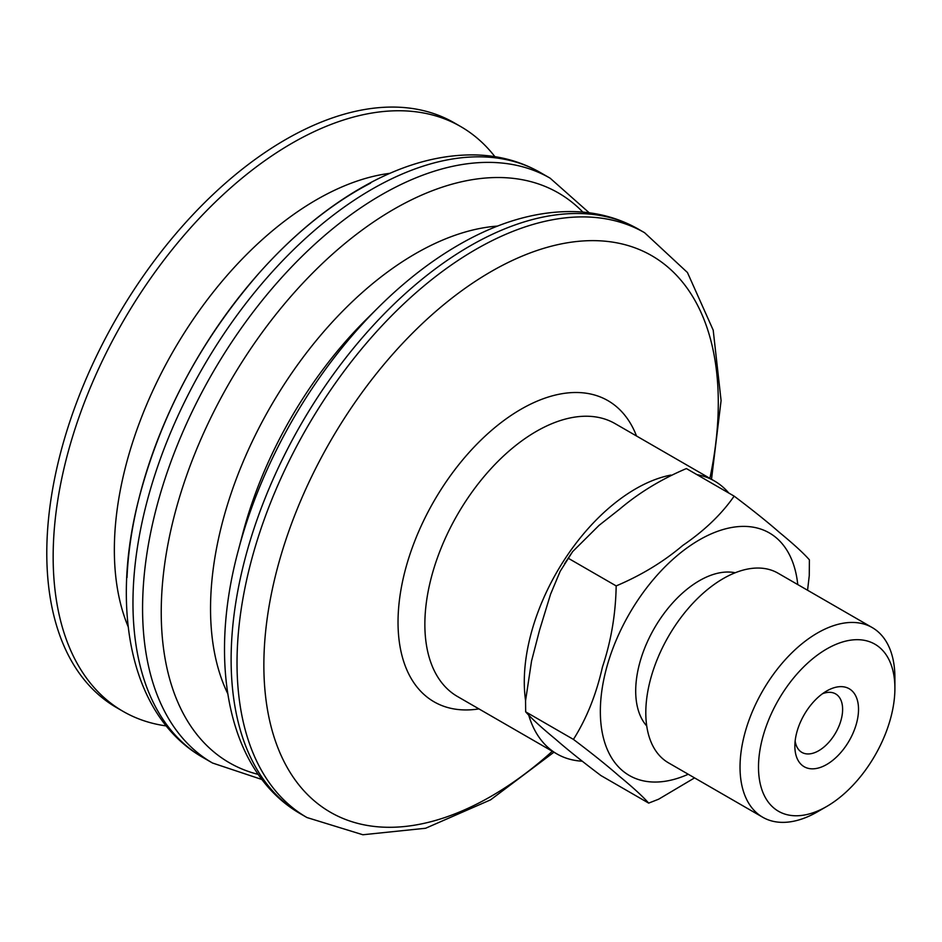<?xml version="1.0" encoding="UTF-8"?>
<svg xmlns="http://www.w3.org/2000/svg" width="942" height="942" viewBox="0 0 942 942"><rect width="100%" height="100%" fill="white"/><g stroke="black" fill="none" stroke-linecap="round" stroke-linejoin="round"><path stroke-width="1.41" d="M822.425 693.771A33.759 19.499 -60 0 1 835.625 693.901A33.759 19.499 -60 0 1 842.619 709.35A33.759 19.499 -60 0 1 827.877 743.332A33.759 19.499 -60 0 1 801.854 752.375A33.759 19.499 -60 0 1 795.154 741.024M794.86 746.111A45.016 25.987 120 0 0 826.699 764.492A45.016 25.987 120 0 0 858.527 709.35A45.016 25.987 120 0 0 826.699 690.981A45.016 25.987 120 0 0 794.86 746.111M759.346 778.987A96.449 55.684 -60 0 1 821.33 652.323A96.449 55.684 -60 0 1 894.9 688.355A96.449 55.684 -60 0 1 826.699 806.482A96.449 55.684 -60 0 1 759.346 778.987M582.168 761.195A157.561 90.974 -60 0 1 556.91 753.918A157.561 90.974 -60 0 1 528.827 715.508M525.554 700.436A157.561 90.974 -60 0 1 524.435 675.096A157.561 90.974 -60 0 1 670.904 475.074M696.892 474.615A157.561 90.974 -60 0 1 714.483 481.009A157.561 90.974 -60 0 1 728.814 493.055M166.251 725.929A337.636 194.935 -60 0 1 123.084 711.375A337.636 194.935 -60 0 1 53.47 542.474A337.636 194.935 -60 0 1 206.227 211.114A337.636 194.935 -60 0 1 460.72 126.569A337.636 194.935 -60 0 1 494.915 156.678M123.084 711.375L116.714 707.701A337.636 194.935 -60 0 1 47.1 538.8A337.636 194.935 -60 0 1 199.869 207.428A337.636 194.935 -60 0 1 454.35 122.884L460.72 126.569M894.9 688.355L894.9 677.698A109.507 63.22 120 0 0 893.934 664.216A109.507 63.22 120 0 0 872.221 627.572A109.507 63.22 120 0 0 782.296 663.062A109.507 63.22 120 0 0 740.989 780.6A109.507 63.22 120 0 0 762.714 817.244A109.507 63.22 120 0 0 817.468 811.816L826.699 806.482M762.714 817.244L668.49 762.843A109.507 63.22 -60 0 1 646.765 726.2A109.507 63.22 -60 0 1 688.06 608.662A109.507 63.22 -60 0 1 777.998 573.172L872.221 627.572M694.56 777.892L658.635 799.205L648.661 803.114C642.997 796.614 633 787.465 618.67 775.666C606.86 765.316 591.776 753.235 573.431 739.399C586.595 718.569 596.262 694.454 602.433 667.066C611.111 641.113 615.691 614.066 616.174 585.912C641.337 575.256 663.545 561.762 682.797 545.43C704.557 530.558 721.666 514.12 734.148 496.128C752.505 509.963 767.589 522.056 779.399 532.395C793.729 544.193 803.726 553.343 809.39 559.842L809.26 575.692L807.565 590.234M734.148 496.14L686.4 468.563C661.237 479.231 639.029 492.725 619.777 509.045L599.112 525.318L572.63 551.612L560.16 571.335L550.564 594.225L539.566 630.127L531.559 660.99L525.542 700.86L525.671 711.834C531.264 718.263 541.167 727.342 555.391 739.058C567.261 749.455 582.439 761.619 600.914 775.549L648.661 803.114M525.671 711.834L573.431 739.399M568.426 558.347L616.174 585.912M735.184 572.76A90.043 51.987 120 0 0 654.349 628.232A90.043 51.987 120 0 0 646.73 725.976M552.318 751.269A321.34 185.527 -60 0 1 264.16 651.499A321.34 185.527 -60 0 1 502.745 265.208A321.34 185.527 -60 0 1 717.992 416.423A321.34 185.527 -60 0 1 709.891 478.348M478.948 708.902A173.87 100.382 -60 0 1 398.195 614.82A173.87 100.382 -60 0 1 527.284 405.802A173.87 100.382 -60 0 1 636.521 435.993M553.943 752.199L490.57 799.852L425.619 828.253L362.858 834.753L306.962 817.538A337.636 194.935 -60 0 1 237.337 648.638A337.636 194.935 -60 0 1 488.038 242.73A337.636 194.935 -60 0 1 644.599 232.721L638.7 229.318A337.636 194.935 -60 0 0 482.139 239.327A337.636 194.935 -60 0 0 231.438 645.223A337.636 194.935 -60 0 0 301.051 814.135C228.506 772.852 207.216 664.746 238.503 549.692A328.993 189.943 -60 0 1 378.413 307.363C408.027 277.961 438.878 254.893 470.965 238.161C506.655 219.627 541.285 210.784 574.867 211.632C598.158 212.409 619.436 218.309 638.7 229.318M238.503 549.692L242.906 533.019A289.853 167.346 -60 0 1 366.179 319.515L378.413 307.363M227.705 693.559A289.853 167.346 -60 0 1 210.808 596.345A289.853 167.346 -60 0 1 426.019 247.899A289.853 167.346 -60 0 1 497.6 226.08M258.238 774.395A328.993 189.943 -60 0 1 161.541 598.182A328.993 189.943 -60 0 1 405.814 202.683A328.993 189.943 -60 0 1 582.862 212.103M261.994 779.529L212.503 763.008A337.636 194.935 -60 0 1 142.89 594.096A337.636 194.935 -60 0 1 393.579 188.2A337.636 194.935 -60 0 1 550.14 178.191L589.197 212.798M212.503 763.008L202.895 757.462A337.636 194.935 -60 0 1 133.281 588.55A337.636 194.935 -60 0 1 383.971 182.654A337.636 194.935 -60 0 1 540.531 172.645L550.14 178.191M127.017 577.517A328.04 189.401 -60 0 1 370.583 183.148M128.194 626.76A285.862 165.038 -60 0 1 114.618 537.729A285.862 165.038 -60 0 1 326.862 194.076A285.862 165.038 -60 0 1 389.988 173.304M556.91 753.918L457.494 696.515A157.561 90.974 -60 0 1 425.007 617.693A157.561 90.974 -60 0 1 542.003 428.28A157.561 90.974 -60 0 1 615.055 423.606L714.483 481.009M797.756 584.582A140.028 80.847 120 0 0 797.156 579.813A140.028 80.847 120 0 0 683.821 550.281A140.028 80.847 120 0 0 600.372 713.954A140.028 80.847 120 0 0 688.249 774.253M711.504 479.29L721.089 400.585L713.2 330.136L687.448 272.521L644.599 232.721M306.962 817.538L301.051 814.135M202.895 757.462C132.575 717.404 110.238 614.419 137.756 503.228C159.198 418.095 199.669 341.357 259.156 273.027C294.728 233.051 332.62 202.542 372.808 181.488C408.275 163.072 442.705 154.217 476.099 154.935C499.625 155.63 521.103 161.529 540.531 172.645M564.599 563.669L571.335 553.46"/></g></svg>
